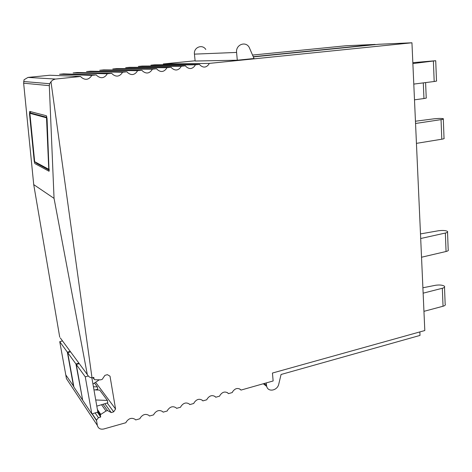 <?xml version="1.0" encoding="UTF-8"?>
<svg xmlns="http://www.w3.org/2000/svg" width="472" height="472" viewBox="0 0 472 472"><rect width="100%" height="100%" fill="white"/><g stroke="black" fill="none" stroke-linecap="round" stroke-linejoin="round"><path stroke-width="0.71" d="M34.255 161.394L34.816 163.536L49.059 171.253L47.064 118.708L46.368 115.746L29.736 111.427L29.518 113.894L34.255 161.394L34.586 161.371M49.306 85.656L23.641 83.19L33.724 184.617L54.05 198.376L49.306 85.656L49.637 83.727L50.976 81.756L92.016 377.889L91.202 377.671C89.65 377.447 88.347 376.396 87.296 374.52L54.05 198.376M23.641 83.19L24.054 79.75L27.99 77.42L49.908 75.237L80.653 76.488L55.124 79.095L52.61 80.104L50.976 81.756M87.296 374.52L60.327 337.964M59.72 337.138L33.724 184.617M92.016 377.889L93.792 377.376L94.105 379.199L94.76 379.736L100.66 379.83L102.188 379.388L104.902 375.376L107.368 374.662L110.011 376.172L115.569 409.023L113.681 411.832L111.245 412.587L107.533 410.557L106.029 411.018L100.79 414.404L100.371 415.112L100.689 417.024L98.412 417.726L96.477 420.157L97.356 425.414L66.434 378.632L65.714 374.443M65.626 373.971L65.655 374.361M96.341 74.889L91.633 75.367L59.507 74.281L63.626 73.874L96.341 74.889L96.966 75.679C100.654 78.659 103.911 78.328 106.737 74.682L107.144 73.791L73.095 72.93L77.16 72.523L111.781 73.319L112.395 74.104C116.012 77.066 119.221 76.735 122.012 73.119L122.419 72.234L86.5 71.596L90.512 71.195L126.98 71.773L127.582 72.552C131.133 75.496 134.29 75.172 137.051 71.585L137.452 70.706L99.728 70.281L103.681 69.885L141.942 70.251L142.532 71.024C146.019 73.945 149.128 73.632 151.854 70.074L152.255 69.201L112.773 68.977L116.678 68.593L156.674 68.753L157.253 69.52C160.681 72.422 163.743 72.11 166.433 68.582L166.828 67.72L125.652 67.697L129.505 67.313L171.183 67.272L171.749 68.039C175.118 70.924 178.127 70.617 180.794 67.112L181.183 66.257L138.355 66.434L142.16 66.056L185.472 65.82L186.027 66.581C189.331 69.449 192.299 69.142 194.93 65.673L195.32 64.817L150.898 65.183L154.651 64.811L199.544 64.387L200.087 65.142C203.338 67.992 206.258 67.697 208.86 64.245L209.243 63.401L411.944 42.781L378.868 44.268L253.364 56.894M209.243 63.401L163.271 63.95L195.113 60.782M252.585 55.059L346.259 45.731L375.181 44.433L253.269 56.687M411.944 42.781L424.806 330.536L272.444 373.039L273.146 380.963L240.985 390.084L240.508 389.53C237.622 387.63 234.991 388.373 232.607 391.766L232.259 392.556L228.46 393.636L227.97 393.082C225.044 391.17 222.371 391.925 219.964 395.347L219.61 396.144L215.757 397.235L215.262 396.681C212.282 394.763 209.58 395.53 207.143 398.976L206.783 399.778L202.877 400.887L202.376 400.327C199.343 398.409 196.6 399.188 194.139 402.657L193.78 403.466L189.821 404.592L189.307 404.026C186.228 402.103 183.443 402.893 180.953 406.392L180.593 407.206L176.575 408.345L176.05 407.778C172.917 405.849 170.097 406.652 167.584 410.18L167.212 411L163.141 412.156L162.604 411.59C159.424 409.655 156.556 410.463 154.014 414.021L153.648 414.847L149.512 416.015L148.969 415.448C145.73 413.507 142.827 414.333 140.255 417.915L139.877 418.747L135.688 419.938L135.134 419.366C131.841 417.425 128.891 418.257 126.29 421.868L125.912 422.711L103.769 428.989C100.365 429.644 98.229 428.452 97.356 425.414M199.544 64.387L195.32 64.817M185.472 65.82L181.183 66.257M171.183 67.272L166.828 67.72M156.674 68.753L152.255 69.201M141.942 70.251L137.452 70.706M126.98 71.773L122.419 72.234M111.781 73.319L107.144 73.791M80.653 76.488L81.29 77.284C85.049 80.281 88.358 79.945 91.22 76.269L91.633 75.367M237.292 60.209L254.042 58.51L249.127 47.206C245.393 40.804 235.581 44.84 236.59 52.433L237.292 60.209L195.137 61.035L194.44 54.133L236.59 52.433M115.569 409.023L95.609 382.267M113.681 411.832L107.191 402.999M97.657 390.019L97.179 389.365M111.245 412.587L104.814 403.719M107.533 410.557L103.008 404.262M106.029 411.018L101.527 404.716M100.689 417.024L97.397 412.221M189.113 403.867L189.821 404.592M201.981 400.014L202.877 400.887M214.672 396.226L215.757 397.235M227.191 392.509L228.46 393.636M239.546 388.863L240.985 390.084M419.85 331.916L420.009 335.421L281.064 374.485L278.787 384.043C277.53 390.598 268.137 392.515 266.715 386.438L266.503 385.27L264.231 383.494M205.804 49.477C202.352 43.802 193.467 47.395 194.44 54.133M266.291 382.91L266.503 385.27M435.727 60.876L436.5 80.848C437.066 81.001 436.299 81.219 434.187 81.503L413.791 84.093M412.829 62.652L435.715 60.717L412.87 63.578M415.448 121.221L433.91 118.832C438.299 118.36 441.426 118.319 443.296 118.714C443.857 118.991 443.108 119.292 441.049 119.622L415.549 123.475M443.308 119.08L444.022 138.184C444.583 138.52 443.839 138.862 441.792 139.216L416.44 143.364M420.487 233.911L438.37 230.767C442.624 230.206 445.674 230.424 447.509 231.404C448.064 232.012 447.35 232.56 445.356 233.038L420.694 238.513M447.539 232.147L448.193 249.747C448.748 250.408 448.04 250.992 446.058 251.499L421.531 257.228M422.894 287.778L435.461 285.289C439.65 284.693 442.647 285.017 444.465 286.268C445.031 287.041 444.317 287.708 442.329 288.262L423.136 293.171M444.5 287.194L445.161 304.133C445.721 304.959 445.013 305.661 443.043 306.239L423.944 311.337M425.596 82.594L426.228 97.798C426.747 97.999 425.986 98.247 423.956 98.536L414.493 99.828M82.323 399.695L73.903 387.075L67.685 352.613L75.939 363.989L82.57 399.619M91.863 377.848L97.846 412.086L91.816 413.932L82.677 400.232L76.293 364.472L85.267 376.839L91.816 413.932M73.803 386.515L65.797 374.921L59.737 341.663L67.36 352.165L73.573 386.58M75.939 363.989L78.523 363.269L78.623 363.823M62.511 340.926L59.737 341.663M67.685 352.613L70.175 351.935L69.85 351.493L67.36 352.165M78.523 363.269L78.877 363.753L76.293 364.472M88.199 376.001L85.267 376.839M69.85 351.493L69.939 352M95.32 389.913L97.751 389.193L97.356 386.898L94.483 383.028M96.807 406.144L107.787 402.817L107.38 400.433L99.734 390.114L93.957 389.848M93.415 386.716L97.356 386.898M95.727 399.973L107.38 400.433M92.949 384.06L99.256 379.807M29.518 113.894L29.854 113.876M31.63 113.787L33.264 113.705L31.63 113.787M27.99 77.42L55.513 79.042M94.105 379.199L92.931 377.624M100.79 414.404L97.391 409.495M97.722 411.383L100.383 415.242M98.412 417.726L95.149 412.911M92.034 413.867L96.506 420.564M48.976 170.079L36.71 163.395L34.674 161.678L48.758 169.3L46.516 117.817L29.878 113.309L34.674 161.678M30.656 111.669L29.878 113.309M47.052 118.478L46.628 118.307M46.793 116.637L46.516 117.817M49.236 170.457L48.758 169.3M49.23 169.212L48.811 169M434.187 81.503L433.39 61.23M441.792 139.216L441.049 119.622M446.058 251.499L445.356 233.038M443.043 306.239L442.329 288.262M423.956 98.536L423.296 82.883M23.641 81.503L49.637 83.727M97.692 411.23L100.371 415.112M92.229 413.802L96.477 420.157M263.299 383.754L266.715 386.438M49.247 170.233L48.858 169.047L46.551 117.262L29.907 112.808L30.633 111.663"/></g></svg>
